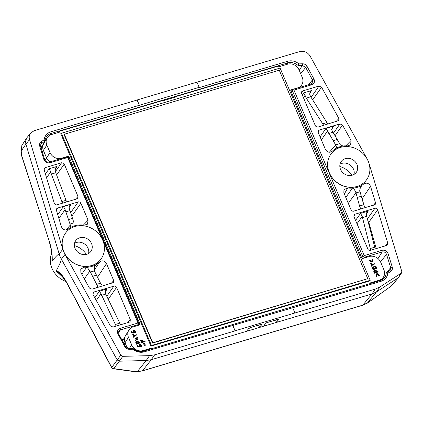 <?xml version="1.0" encoding="UTF-8"?>
<svg xmlns="http://www.w3.org/2000/svg" width="423" height="423" viewBox="0 0 423 423"><rect width="100%" height="100%" fill="white"/><g stroke="black" fill="none" stroke-linecap="round" stroke-linejoin="round"><path stroke-width="0.63" d="M59.125 132.267L59.817 131.167L162.152 100.674L162.411 100.272L51.046 133.457A10.326 9.153 36.1 0 0 46.213 137.137A10.326 9.153 36.1 0 0 45.023 141.028L40.862 144.037L40.597 146.411L44.701 159.656C45.568 161.639 47.038 162.453 49.105 162.094L67.944 156.759L67.712 157.499L49.946 162.792C47.075 163.294 45.039 162.162 43.839 159.402L39.73 146.157C39.228 144.243 39.741 142.736 41.264 141.636L44.151 139.791A11.643 10.321 36.1 0 1 50.892 131.812L199.159 87.35L196.949 82.141L137.126 99.965L139.341 105.174M67.712 157.499L137.972 323.019L120.206 328.311C117.605 329.443 116.875 331.399 118.022 334.175L124.817 346.617C125.874 348.367 127.408 349.266 129.417 349.313L128.893 348.563L133.071 348.457A10.326 9.153 -143.9 0 0 143.445 351.138L380.203 280.586A10.326 9.153 36.1 0 0 384.211 278.043A10.326 9.153 36.1 0 0 386.225 273.02L390.122 270.387L390.656 267.632L386.548 254.392C385.681 252.404 384.216 251.59 382.149 251.949L364.335 257.258L363.695 258.173M246.688 331.283L258.548 327.746L259.489 327.238L262.038 324.378L261.551 324.23L250.807 327.434L248.375 328.814L246.688 331.283L151.302 359.703L146.194 360.507L119.318 361.2L117.261 360.005L61.383 259.156C61.282 260.737 59.606 264.539 56.359 270.577L56.275 271.043L63.958 278.281M257.565 325.419L258.548 327.746L264.729 325.906L264.185 325.837L265.242 323.426L266.236 322.834L276.98 319.635L278.355 319.624L276.594 322.368L275.606 320.042M65.533 233.105A21.97 19.469 36.1 0 0 65.502 233.142A21.97 19.469 36.1 0 0 67.083 257.348A21.97 19.469 36.1 0 0 91.542 265.633A21.97 19.469 36.1 0 0 100.997 259.05A21.97 19.469 36.1 0 0 101.023 259.013M45.298 167.619L44.299 168.391L44.151 169.84L54.287 203.283C54.826 204.526 55.741 205.039 57.031 204.817L76.928 198.884L77.732 198.387L78.001 196.452L64.259 164.082L63.55 163.167L61.594 162.76L45.298 167.619L44.103 169.66M83.379 225.089L88.084 220.214L80.777 203.019L79.767 202.062L78.646 201.829L57.56 208.058L56.56 208.83L56.412 210.279L61.409 226.77C62.985 229.863 65.216 230.678 68.103 229.203A22.826 20.225 36.1 0 1 69.98 227.881L70.313 227.648C70.895 227.474 70.9 226.601 70.329 225.036L65.11 209.618L63.461 206.561L57.734 214.646M88.084 220.214L87.466 224.169L84.177 225.195A22.826 20.225 36.1 0 0 79.482 224.967L79.053 224.967A22.853 20.251 36.1 0 0 70.313 227.648M112.967 327.032L110.403 325.916L93.06 294.62L93.023 292.769L94.028 291.981L114.591 285.974L115.881 286.456L116.595 287.37L130.337 319.74L130.067 321.676L129.264 322.178L112.967 327.032M97.618 277.123L106.506 263.614L113.718 280.597L113.449 282.532L91.997 289.189L89.433 288.074L80.883 272.639L80.751 269.033L84.235 267.209A22.826 20.225 -143.9 0 0 86.694 267.246L81.761 274.226M106.506 263.614C104.645 260.7 102.382 260.103 99.722 261.816A22.826 20.225 -143.9 0 1 96.254 264.475L95.921 264.703A22.853 20.251 -143.9 0 1 87.122 267.246L86.694 267.246M149.546 355.643L122.834 356.33L120.782 355.135L111.725 367.434A2.115 1.904 36.7 0 0 113.782 368.629A2.115 1.301 97.8 0 1 113.221 368.745L135.312 371.769L137.375 371.595L146.194 360.507L149.546 355.643L154.654 354.839L235.056 330.881L232.761 325.472L292.716 307.764L294.931 312.972L235.109 330.797L232.899 325.588M143.445 351.138L144.285 351.836L232.761 325.472M144.285 351.836A11.643 10.321 -143.9 0 1 133.049 349.218L129.417 349.313M21.853 145.47L26.633 138.078L30.71 132.981L34.141 130.712L137.068 100.04L139.363 105.449M30.71 132.981C29.24 134.9 28.854 137.105 29.547 139.606L25.888 144.127L21.15 151.159L21.89 153.612L21.335 154.49A2.115 1.877 -147.8 0 1 21.52 152.983L21.642 152.788M120.782 355.135L64.999 254.472A22.07 19.558 36.1 0 1 62.789 249.263L29.547 139.606M64.999 254.472L61.383 259.162A22.287 19.754 -143.9 0 1 59.199 254.017L25.888 144.127L25.549 141.525L26.628 138.083M66.533 282.506L66.607 282.3C63.228 276.076 59.812 272.169 56.359 270.577M176.391 96.433L278.53 65.993L278.868 66.786L287.566 64.196A9.095 8.063 -143.9 0 1 299.045 69.885L302.234 77.398A9.095 8.063 -143.9 0 1 301.113 85.684A9.095 8.063 -143.9 0 1 297.618 87.884L291.389 89.739A1.047 0.925 36.1 0 0 290.86 90.945L361.66 257.734A1.047 0.925 36.1 0 0 362.976 258.39L369.205 256.534A9.095 8.063 36.1 0 1 380.689 262.218L383.878 269.731A9.095 8.063 36.1 0 1 382.752 278.022A9.095 8.063 36.1 0 1 379.262 280.216L370.564 282.813L370.807 283.384M176.444 96.09L176.333 96.809L162.284 100.997L162.411 100.272L287.804 62.905A10.326 9.153 -143.9 0 1 298.178 65.591L302.36 65.48L305.67 67.421L312.465 79.862L312.206 83.246L310.894 84.087L293.081 89.396L291.04 91.373M75.083 248.47A9.295 8.238 -143.9 0 1 75.796 240.539A9.295 8.238 -143.9 0 1 88.164 239.365A9.295 8.238 -143.9 0 1 90.813 251.5A9.295 8.238 -143.9 0 1 86.815 254.281A9.295 8.238 -143.9 0 1 75.083 248.47M91.601 265.554A21.97 19.469 36.1 0 0 101.049 258.976A21.97 19.469 36.1 0 0 94.789 230.292A21.97 19.469 36.1 0 0 65.56 233.062A21.97 19.469 36.1 0 0 67.141 257.269A21.97 19.469 36.1 0 0 91.601 265.554M62.789 249.263L59.199 254.017C58.437 253.932 56.111 256.195 52.219 260.817L51.976 254.842M51.775 253.044A21.737 19.262 36.1 0 0 65.93 281.417M21.525 152.978A2.115 2.115 0 0 0 21.287 154.77L49.507 242.014C51.543 248.55 52.447 254.815 52.219 260.817M86.419 254.392A19.146 16.968 36.1 0 0 74.385 245.604M74.559 243.267A9.295 8.238 -143.9 0 1 84.7 244.108A9.295 8.238 -143.9 0 1 88.592 253.509M74.009 222.995L69.092 207.91L69.578 205.827L71.038 204.304L69.076 207.661M72.571 218.363L68.574 219.553M45.414 174.001L49.126 168.756L50.776 171.812L51.342 174.096L62.403 202.85L61.959 203.347M66.358 201.29L55.799 172.769L55.143 169.988L55.63 167.905L57.089 166.387L55.122 169.745M41.02 147.78L45.023 141.028L44.151 139.791M67.944 156.759L138.813 323.193L138.908 323.939L137.686 325.52M286.863 64.407L287.804 62.905L287.656 61.261L199.185 87.624L199.159 87.35M41.264 141.636L41.703 143.154L40.486 145.131M40.597 146.411L39.73 146.157M43.839 159.402L44.701 159.656M49.105 162.094L49.946 162.792M137.972 323.019L138.908 323.939M51.981 260.922L52.166 257.306L51.172 249.216L49.459 242.294M162.284 100.997L162.152 100.674M368.56 302.308L362.828 305.136L371.981 293.948L264.729 325.906L264.449 325.239M196.97 82.194L299.817 51.543C304.111 50.654 307.537 52.14 310.08 56.01L366.947 158.625A22.07 19.558 -143.9 0 1 369.152 163.833L401.765 271.407L401.564 272.935L379.838 287.016L375.275 289.094L294.931 312.972M128.893 348.563L125.578 346.622L118.784 334.181L118.768 331.172L120.354 329.961L138.173 324.653M96.206 287.931L97.671 286.318L89.872 271.069L87.122 267.246M95.921 264.703L94.726 266.22L94.287 270.768L100.531 283.214L101.991 285.414M96.661 275.119L92.669 276.309M99.722 261.816L94.123 270.408M116.135 326.091L100.986 293.747L99.41 291.193L94.815 297.792M105.613 290.506L105.279 292.986L105.75 294.122L120.576 324.764M105.639 290.458L107.093 288.904L105.147 292.304M380.203 280.586L381.049 281.284L292.716 307.764M133.071 348.457L133.049 349.218M125.578 346.622L124.817 346.617M118.022 334.175L118.784 334.181M118.408 333.054L120.354 329.961L120.206 328.311M56.275 271.043L60.256 273.776M254.81 317.953L268.843 313.771M154.654 354.839L151.302 359.703L142.482 370.797A2.115 0.809 73.4 0 1 142.302 370.923L362.654 305.258A2.115 0.809 73.4 0 0 362.828 305.136L142.482 370.797L137.375 371.595A2.115 0.64 -91.5 0 1 137.158 371.732L135.392 371.775M21.848 145.47L21.15 151.159M21.287 154.77A2.115 0.719 -17.8 0 1 21.335 154.49L49.507 242.014M366.466 179.912A21.97 19.469 -143.9 0 1 366.44 179.955A21.97 19.469 -143.9 0 1 356.986 186.532A21.97 19.469 -143.9 0 1 332.526 178.252A21.97 19.469 -143.9 0 1 330.95 154.046A21.97 19.469 -143.9 0 1 330.976 154.004M318.974 86.065L321.543 87.18L338.881 118.477L338.712 120.618L318.011 127.048L316.06 126.641L315.346 125.726L301.61 93.356L301.673 91.701L302.678 90.924L318.974 86.065L311.106 97.385M351.064 140.457L350.63 144.825L347.706 145.887A22.826 20.225 -143.9 0 0 345.253 145.85L344.819 145.85A22.853 20.251 -143.9 0 0 336.021 148.394L335.688 148.621A22.826 20.225 -143.9 0 0 332.219 151.281C329.559 152.994 327.302 152.396 325.435 149.483L318.223 132.499L318.292 130.844L319.296 130.062L339.949 123.913L342.514 125.023L351.064 140.457L345.845 145.835M386.643 245.477L387.447 244.975L387.791 243.257L377.654 209.813C377.115 208.571 376.206 208.063 374.91 208.28L355.013 214.212L354.009 214.99L353.94 216.645L368.211 249.776L369.231 250.342L370.347 250.337L386.643 245.477M345.787 197.435L352.459 188.129A22.826 20.225 36.1 0 1 347.764 187.902L343.941 189.668L343.857 192.883L351.169 210.078L352.179 211.035L353.295 211.267L375.19 204.531L375.534 202.818L370.532 186.326L362.157 198.747L364.494 207.032M352.459 188.129L352.888 188.129A22.853 20.251 36.1 0 0 361.628 185.448L361.961 185.216A22.826 20.225 36.1 0 0 363.843 183.894C366.725 182.419 368.956 183.233 370.532 186.326M287.656 61.261A11.643 10.321 -143.9 0 1 298.892 63.878L302.524 63.783L302.36 65.48L299.225 70.297M377.977 258.569L382.149 251.949L381.995 250.305L364.229 255.598L293.969 90.078L311.735 84.785C314.342 83.654 315.066 81.697 313.919 78.921L307.124 66.48C306.067 64.73 304.534 63.831 302.524 63.783M381.995 250.305C384.867 249.803 386.902 250.934 388.108 253.694L392.216 266.939L390.656 267.632L386.326 272.957M392.211 266.939C392.713 268.854 392.2 270.36 390.678 271.46L387.791 273.306A11.643 10.321 36.1 0 1 381.049 281.284M391.439 285.906L391.465 285.906A2.115 2.115 0 0 0 391.851 285.546A2.115 1.861 -140.1 0 1 391.851 285.546A2.115 1.861 -140.1 0 1 391.471 285.879L367.296 303.143A2.115 0.925 -122.6 0 0 367.397 303.053L376.544 291.865L398.397 277.694M356.975 164.468A9.295 8.238 36.1 0 0 349.514 158.472A9.295 8.238 36.1 0 0 341.245 161.438A9.295 8.238 36.1 0 0 341.911 171.68A9.295 8.238 36.1 0 0 352.259 175.185A9.295 8.238 36.1 0 0 356.261 172.399A9.295 8.238 36.1 0 0 356.975 164.468M357.044 186.453A21.97 19.469 -143.9 0 1 332.584 178.173A21.97 19.469 -143.9 0 1 331.008 153.967A21.97 19.469 -143.9 0 1 360.232 151.196A21.97 19.469 -143.9 0 1 366.498 179.875A21.97 19.469 -143.9 0 1 357.044 186.453M339.828 166.503A19.146 16.968 -143.9 0 1 351.862 175.291M354.035 174.413A9.295 8.238 36.1 0 0 350.144 165.007A9.295 8.238 36.1 0 0 340.007 164.172M331.685 129.454L333.631 126.054L332.177 127.614L331.817 130.141L340.182 144.624L343 146.035M336.021 148.394C336.75 148.203 336.639 147.077 335.693 145.015L326.048 128.312L320.084 136.883M333.319 140.663L337.311 139.474M310.054 92.172L309.721 94.652L310.741 96.798L327.714 123.791M322.363 125.747L323.288 124.732L306.284 98.125L303.566 92.938L302.239 94.847M310.08 92.124L311.529 90.564L309.588 93.964M308.584 84.774L312.465 79.862L313.919 78.921M293.969 90.078L292.547 89.829L292.436 90.855L362.733 256.465L364.335 257.258M298.178 65.591L298.892 63.878M300.679 73.734L305.67 67.421L307.124 66.48M310.894 84.087L311.735 84.785M364.229 255.598L363.51 257.01M361.961 185.216L359.714 188.933M379.838 287.016L376.544 291.865L371.981 293.948L375.275 289.094M361.628 185.448L360.512 186.887L359.719 190.657L364.377 206.842M352.888 188.129C354.03 188.912 355.056 190.466 355.97 192.788L359.55 206.027L360.523 208.37L359.555 209.459M357.409 197.419L361.406 196.23M347.764 187.902L344.338 194.025M375.169 248.898L366.297 214.688L366.783 212.6L368.243 211.082L366.281 214.44M356.98 223.809L362.21 216.423L370.722 250.22M376.216 248.587L368.803 222.302L377.654 209.813M367.851 221.16L368.803 222.302M362.21 216.423L360.56 213.372L355.553 220.441M380.504 261.816L386.548 254.392L388.108 253.694M386.225 273.02L387.791 273.306M390.678 271.46L389.551 270.889M59.817 131.167L60.156 131.96L51.458 134.556A9.095 8.063 36.1 0 0 47.17 137.84A9.095 8.063 36.1 0 0 46.842 145.041L50.03 152.555A9.095 8.063 36.1 0 0 61.509 158.239L67.743 156.383A1.047 0.925 36.1 0 1 69.06 157.039L139.86 323.828A1.047 0.925 36.1 0 1 139.331 325.033L133.097 326.889A9.095 8.063 -143.9 0 0 128.814 330.173A9.095 8.063 -143.9 0 0 128.481 337.374L131.669 344.888A9.095 8.063 -143.9 0 0 143.154 350.577L151.852 347.986L152.095 348.557M151.852 347.986L151.096 348.859M138.057 343.016L137.47 341.821L136.402 342.064M376.073 272.031L375.487 270.831L374.418 271.074M374.445 268.764L373.361 267.473L373.033 267.59M376.084 268.277L375 266.982L374.678 267.098M136.941 343.349L138.3 342.942L137.644 341.583L136.423 341.948L136.941 343.349M374.952 272.359L376.317 271.957L375.661 270.598L374.44 270.958L374.952 272.359M373.361 267.473L373.467 268.875L374.614 268.531L373.53 267.236L373.102 267.452M375 266.982L375.111 268.383L376.259 268.039L375.175 266.744L374.746 266.961M143.096 341.525C144.201 340.986 144.872 340.964 145.11 341.456L141.61 342.498L140.695 340.161L141.885 341.884L142.625 341.662C142.091 339.992 142.25 339.949 143.096 341.525C142.25 339.949 142.091 339.992 142.625 341.662M145.052 341.61L141.435 342.736L140.521 340.399L141.71 342.122M140.579 340.319L141.171 340.203L141.885 341.884M143.926 343.048C144.703 343.413 145.152 344.158 145.274 345.284C144.428 345.131 143.936 344.417 143.804 343.138L143.926 343.048M133.906 330.802C134.012 331.785 133.79 331.674 133.234 330.469L134.81 330.236L135.646 331.643L135.582 332.335L133.256 332.949L131.622 332.092L131.421 330.992L132.267 332.071L133.721 332.489L135.175 331.976L134.62 330.67L133.906 330.802L133.917 331.764M133.964 336.364L134.329 336.782L133.694 336.972L132.679 334.577C133.515 334.318 133.737 334.434 133.351 334.921L133.557 335.397L136.925 334.662L133.758 335.873L133.964 336.364M134.429 336.724L133.52 337.21L132.679 334.577M133.557 335.397L136.925 334.662L133.758 335.873M133.414 335.074L133.642 334.767L133.351 334.921M136.83 337.697C137.649 337.305 138.046 337.364 138.02 337.877L137.031 338.173L137.639 339.6L135.027 340.108L136.962 339.262L136.555 338.315C134.683 338.696 134.614 338.537 136.354 337.84L136.83 337.697L136.354 337.84C134.614 338.537 134.683 338.696 136.555 338.315L136.38 338.548C134.509 338.929 134.44 338.775 136.18 338.077L136.661 337.935L136.18 338.077M138.125 337.808L136.862 338.411M138.77 342.804C139.669 342.366 140.135 342.408 140.166 342.926L136.666 343.973L135.947 341.715L137.242 341.091L138.258 341.599L138.77 342.804M140.272 342.868L136.492 344.211L135.772 342.519L135.91 341.752M139.849 344.803C139.955 345.792 139.733 345.681 139.178 344.475L140.753 344.237L141.589 345.649L141.525 346.337L139.199 346.955L137.565 346.093L137.369 344.999L138.21 346.077L139.664 346.485L141.118 345.977L140.563 344.671L139.849 344.803L139.881 345.744M377.216 274.009L376.93 276.06L376.57 276.203L376.729 273.697L377.073 273.432L379.346 275.415L377.216 274.009M376.782 271.815C377.681 271.381 378.146 271.423 378.183 271.941L374.683 272.983L373.964 270.731L375.259 270.101L376.274 270.609L376.782 271.815M378.289 271.878L374.508 273.221L373.789 271.529L373.921 270.768M374.186 266.855L374.762 266.321C375.968 266.268 376.692 266.95 376.935 268.378L373.197 269.493L372.578 267.283L373.335 266.744L374.133 266.871M371.981 265.374L372.346 265.797L371.711 265.988L370.696 263.592C371.526 263.333 371.754 263.444 371.368 263.931L371.568 264.412L374.942 263.672L371.775 264.888L371.981 265.374M372.177 266.035L371.537 266.22L370.696 263.592M371.568 264.412L374.942 263.672L371.775 264.888M371.653 263.793L371.368 263.931M371.849 261.372L372.129 259.315L372.489 259.172L372.34 261.678L371.997 261.948L369.723 259.96L371.849 261.372M142.382 341.736L142.091 340.383M145.274 345.279L145.1 345.517C144.254 345.369 143.762 344.655 143.63 343.376L143.683 343.317M133.731 331.04C133.837 332.023 133.615 331.912 133.065 330.707L133.234 330.469M135.476 332.452L133.081 333.187L131.638 332.589L131.193 331.257M135.022 332.097L134.451 330.908L133.975 330.971M136.772 334.979L133.827 336.042M136.788 339.5L136.38 338.548M137.639 339.6L135.196 340.515L134.921 340.071M139.675 345.041C139.786 346.03 139.558 345.919 139.008 344.708L139.178 344.475M141.425 346.448L139.03 347.193L137.586 346.59L137.137 345.263M140.965 346.099L140.531 345.057L139.918 344.967M379.214 275.5L378.812 275.68L377.168 274.347M376.756 276.304L376.259 276.298L376.592 273.818M373.197 269.493L373.028 269.731L372.409 268.277L372.594 267.246M376.935 268.378L373.028 269.731M374.011 267.093L374.588 266.559M374.789 263.989L371.843 265.052M372.171 261.895L371.531 262.107L369.639 260.563L369.676 260.113M371.722 261.266L372.06 259.41M43.955 157.234L43.41 155.479M60.78 133.731L151.064 346.432L151.048 346.093L369.76 280.92L370.199 280.322L280.105 68.077L61.398 133.25L151.487 345.496L370.199 280.322M60.827 133.552L60.96 133.853L61.398 133.25M369.76 280.92L370.003 281.189L369.839 280.814M279.265 70.197L367.767 278.683L152.793 342.741L64.296 134.255L279.265 70.197M64.296 134.255L64.063 134.572L152.56 343.058L152.793 342.741M367.767 278.683L152.56 343.058M151.048 346.093L151.487 345.496M49.967 135.17L51.046 133.457L50.892 131.812M122.395 340.79L122.67 340.705M66.607 282.3L111.725 367.434A2.115 0.365 152.1 0 0 111.64 367.64A2.115 2.115 0 0 0 113.221 368.745M135.741 371.637L113.782 368.629L122.834 356.33M66.02 229.975L70.329 225.036M65.11 209.618L58.876 218.416M73.988 222.921A27.03 23.952 36.1 0 0 69.996 224.132M69.747 210.691L65.676 211.902M71.778 216.211L80.878 203.225M70.546 212.854L78.213 201.903M56.365 210.099L57.56 208.058M63.461 206.561L71.038 204.304M50.776 171.812L46.556 177.771M61.763 201.586L65.94 200.343M55.799 172.769L51.342 174.096M56.619 174.995L64.259 164.082M61.594 162.76L55.429 171.564M69.578 205.827L70.768 204.499M75.405 199.339L78.001 196.452M57.089 166.387L49.126 168.756M41.618 146.776A9.079 8.042 -143.9 0 1 42.062 146.559M84.314 278.836L89.872 271.069M94.324 270.836A27.03 23.952 -143.9 0 1 90.316 272.01M100.531 283.214L96.46 284.425M111.122 283.484L113.718 280.597M96.301 300.473L100.986 293.747M119.651 323.198L115.193 324.526M101.573 295.37L105.75 294.122M127.741 322.627L130.337 319.74M108.23 299.315L116.595 287.37M106.776 296.269L113.93 286.048M107.093 288.904L99.41 291.193M92.843 294.059L94.028 291.981M121.887 339.859L123.41 339.405M367.169 303.196A2.115 0.925 -122.6 0 0 367.296 303.143L362.654 305.258M368.692 302.223L391.471 285.879L397.911 278.186L401.073 273.422M327.629 130.871L321.358 139.881M335.693 145.015L329.321 152.275M335.656 144.946A27.03 23.952 -143.9 0 1 339.664 143.778M328.766 133.504L332.838 132.288M318.101 132.119L319.296 130.062M335.021 135.794L342.514 125.023M333.446 133.261L339.949 123.913M333.631 126.054L326.048 128.312M305.147 95.492L303.513 97.84M306.284 98.125L310.741 96.798M326.81 122.607L322.633 123.849M312.682 99.918L321.543 87.18M302.678 90.924L301.488 92.975M335.962 121.697L338.881 118.477M303.566 92.938L311.529 90.564M300.119 86.805L300.346 87.228M292.436 90.855L291.331 92.05M362.733 256.465L361.739 257.893M278.286 319.899L278.107 319.476M355.97 192.788L348.293 203.336M355.997 192.862A27.03 23.952 36.1 0 0 359.984 191.651M359.55 206.027L363.627 204.817M373.245 205.377L375.534 202.818M366.619 216.386L362.442 217.634M370.136 248.555L374.593 247.228M385.501 245.821L387.791 243.257M353.824 216.264L355.013 214.212M360.56 213.372L368.243 211.082M367.301 219.024L374.91 208.28M259.489 327.238L258.59 325.113M45.018 160.365L50.03 152.555M49.824 161.882A8.449 7.487 -143.9 0 1 46.562 157.916L43.373 150.403L46.842 145.041M124.182 344.063L128.481 337.374M128.814 330.173L125.319 336.047A8.449 7.487 36.1 0 0 125.261 336.158A8.449 7.487 36.1 0 0 125.012 342.736L127.344 348.229M129.301 348.552L131.669 344.888M139.019 325.123L139.86 323.828M68.595 157.763L69.06 157.039M67.458 156.711L67.743 156.383M290.786 90.437L291.389 89.739M142.466 351.37L143.154 350.577M378.506 281.089L379.262 280.216M42.342 152.042L43.373 150.403A8.449 7.487 -143.9 0 1 43.617 143.825A8.449 7.487 -143.9 0 1 43.68 143.714L47.17 137.84M60.24 273.76L66.527 282.511L111.64 367.64M69.594 205.832L69.372 206.213M55.424 168.296L55.646 167.915M138.85 324.05L138.094 325.398M94.736 266.226L94.556 266.522M142.302 370.923L137.158 371.732M366.577 212.991L366.799 212.61M391.857 285.546L398.292 277.848M401.564 272.935L398.403 277.7M122.506 340.996L125.261 336.158M299.526 87.471L301.113 85.684M380.589 280.46L382.752 278.022M41.142 148.172L43.617 143.825"/></g></svg>
